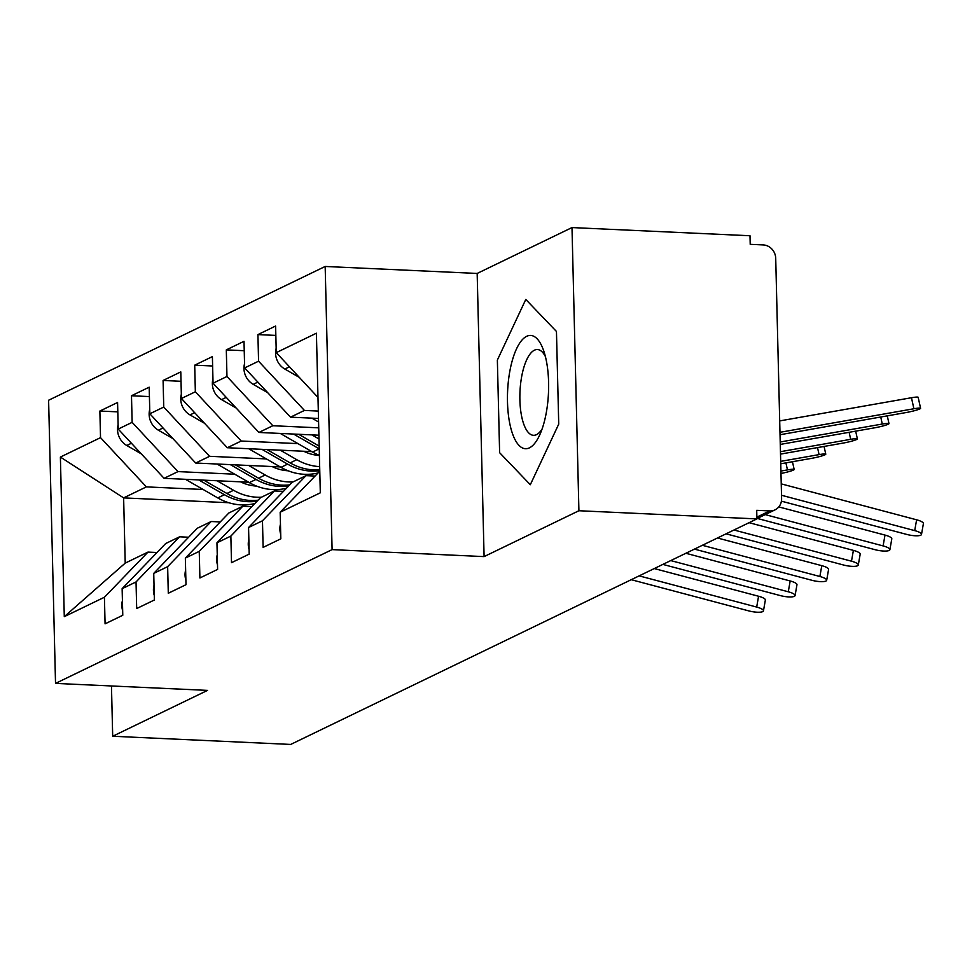 <?xml version="1.0" encoding="UTF-8"?>
<svg xmlns="http://www.w3.org/2000/svg" width="972" height="972" viewBox="0 0 972 972"><rect width="100%" height="100%" fill="white"/><g stroke="black" fill="none" stroke-linecap="round" stroke-linejoin="round"><path stroke-width="1.46" d="M571.998 227.57L477.167 273.448L484.092 556.604L578.911 510.737L571.998 227.57L749.995 235.746L750.214 244.324L763.214 244.92A13.086 11.98 64.2 0 1 775.717 258.358L781.597 498.612A13.086 11.98 64.2 0 1 775.097 509.826L756.909 518.623M325.17 266.462L48.6 400.245L55.526 683.401L332.096 549.617L325.17 266.462L477.167 273.448M228.797 502.718L123.626 497.895L125.218 563.104L64.286 616.661L104.429 597.233L105.073 623.842L122.776 615.276L122.132 588.68L136.031 581.949L136.688 608.545L154.39 599.991L153.734 573.383L167.646 566.664L168.29 593.26L185.992 584.694L185.348 558.098L199.248 551.367L199.904 577.976L217.607 569.41L216.95 542.813L230.862 536.082L231.506 562.679L249.209 554.113L248.565 527.517L262.464 520.785L263.12 547.394L280.823 538.828L280.167 512.232L320.31 492.816L316.41 333.214L276.267 352.629L275.611 326.033L257.92 334.599L258.564 361.195L244.652 367.926L244.008 341.318L226.306 349.884L226.962 376.48L213.05 383.211L212.394 356.615L194.704 365.168L195.348 391.777L181.436 398.496L180.792 371.899L163.089 380.465L163.746 407.061L149.834 413.793L149.178 387.184L131.487 395.75L132.131 422.346L118.22 429.077L117.576 402.481L99.873 411.047L117.806 411.861M64.286 616.661L60.386 457.059L100.529 437.643L99.873 411.047M248.638 482.209L164.086 478.321L177.998 471.602L234.75 474.202M118.22 429.077L164.086 478.321M132.131 422.346L177.998 471.602M125.218 563.104L147.975 552.096L157.014 552.509M104.429 597.233L147.975 552.096M280.24 466.912L195.688 463.037L209.6 456.305L266.352 458.918M149.834 413.793L195.688 463.037M163.746 407.061L209.6 456.305M122.132 588.68L165.677 543.53L179.589 536.811L188.629 537.224M136.031 581.949L179.589 536.811M311.854 451.628L227.302 447.74L241.214 441.021L297.967 443.621M181.436 398.496L227.302 447.74M195.348 391.777L241.214 441.021M153.734 573.383L197.292 528.246L211.191 521.514L220.231 521.94M167.646 566.664L211.191 521.514M318.901 435.213L258.904 432.455L272.816 425.724L318.719 427.838M213.05 383.211L258.904 432.455M226.962 376.48L272.816 425.724M185.348 558.098L228.894 512.961L242.806 506.23L251.845 506.643M199.248 551.367L242.806 506.23M318.488 418.446L290.519 417.17L304.418 410.439L318.318 411.071M244.652 367.926L290.519 417.17M258.564 361.195L304.418 410.439M216.95 542.813L260.508 497.664L274.408 490.945L283.447 491.358M230.862 536.082L274.408 490.945M756.872 517.128L769.715 510.92L756.714 510.324L756.921 518.902L578.911 510.737M769.715 510.92A13.086 11.98 64.2 0 0 775.097 509.826M276.267 352.629L317.978 397.427M248.565 527.517L292.11 482.379L306.022 475.648L315.062 476.061M262.464 520.785L306.022 475.648M111.464 685.977L112.691 736.254L290.701 744.431L756.921 518.902M484.092 556.604L332.096 549.617M112.691 736.254L207.522 690.387L55.526 683.401M499.62 452.697L530.311 484.724L558.73 424.108L556.458 331.476L525.779 299.449L497.36 360.065L499.62 452.697L497.36 360.065L525.779 299.449L556.458 331.476L558.73 424.108L530.311 484.724L499.62 452.697M254.482 503.909L253.437 503.861M203.136 489.487L146.383 486.887L123.626 497.895L60.386 457.059M280.167 512.232L319.776 471.165M100.529 437.643L146.383 486.887M257.92 334.599L275.841 335.413M226.306 349.884L244.239 350.71M194.704 365.168L212.625 365.994M163.089 380.465L181.023 381.291M131.487 395.75L149.409 396.576M280.701 534.272A17.447 15.977 -115.8 0 1 279.875 529.205A17.447 15.977 -115.8 0 1 280.458 524.212M781.415 501.163L906.815 534.442A10.899 2.709 -170.1 0 0 921.505 534.418A10.899 2.709 -170.1 0 0 914.713 530.615L916.608 519.801A10.899 2.709 9.9 0 1 923.4 523.592L921.505 534.418M781.512 495.27L914.713 530.615M916.608 519.801L781.233 483.874M276.157 348.353A17.447 15.977 64.2 0 0 275.574 353.346A17.447 15.977 64.2 0 0 284.82 369.044L299.352 377.415M779.69 420.912L911.469 397.73A10.899 1.106 -12.4 0 1 918.163 397.293L920.593 408.301A10.899 1.106 167.6 0 0 913.899 408.75L779.969 432.309M780.03 434.739L905.989 412.565A10.899 1.106 167.6 0 0 920.593 408.301M249.099 549.557A17.447 15.977 -115.8 0 1 248.261 544.502A17.447 15.977 -115.8 0 1 248.856 539.509M757.297 518.441L875.201 549.727A10.899 2.709 -170.1 0 0 889.89 549.702A10.899 2.709 -170.1 0 0 883.098 545.912L885.006 535.086A10.899 2.709 9.9 0 1 891.798 538.889L889.89 549.702M765.207 514.613L883.098 545.912M885.006 535.086L778.815 506.91M217.485 564.854A17.447 15.977 -115.8 0 1 216.659 559.787A17.447 15.977 -115.8 0 1 217.242 554.793M726.072 533.822L843.599 565.024A10.899 2.709 -170.1 0 0 858.288 564.999A10.899 2.709 -170.1 0 0 851.496 561.196L853.392 550.383A10.899 2.709 9.9 0 1 860.184 554.174L858.288 564.999M733.969 530.007L851.496 561.196M853.392 550.383L749.084 522.693M185.883 580.138A17.447 15.977 -115.8 0 1 185.045 575.084A17.447 15.977 -115.8 0 1 185.64 570.09M694.458 549.119L811.985 580.308A10.899 2.709 -170.1 0 0 826.674 580.284A10.899 2.709 -170.1 0 0 819.882 576.493L821.79 565.668A10.899 2.709 9.9 0 1 828.581 569.471L826.674 580.284M702.367 545.292L819.882 576.493M821.79 565.668L717.482 537.99M154.269 595.435A17.447 15.977 -115.8 0 1 153.442 590.369A17.447 15.977 -115.8 0 1 154.026 585.375M662.855 564.404L780.382 595.605A10.899 2.709 -170.1 0 0 795.072 595.569A10.899 2.709 -170.1 0 0 788.28 591.778L790.175 580.964A10.899 2.709 9.9 0 1 796.967 584.755L795.072 595.569M670.753 560.589L788.28 591.778M790.175 580.964L685.868 553.275M244.555 363.65A17.447 15.977 64.2 0 0 243.96 368.643A17.447 15.977 64.2 0 0 253.218 384.341L267.737 392.7M780.273 444.423L874.387 427.862A10.899 1.106 167.6 0 0 888.991 423.598A10.899 1.106 167.6 0 0 882.284 424.035L780.212 441.993M311.891 418.142L318.573 422.006M212.941 378.934A17.447 15.977 64.2 0 0 212.358 383.928A17.447 15.977 64.2 0 0 221.604 399.626L236.135 407.997M780.504 454.106L842.773 443.147A10.899 1.106 167.6 0 0 857.377 438.882A10.899 1.106 167.6 0 0 850.682 439.32L780.443 451.688M319.168 446.124L298.611 434.277M311.866 434.885L318.998 438.992M280.288 433.439L312.583 452.053L319.217 448.833A54.954 50.313 -115.8 0 1 319.217 448.833L293.556 434.047M312.583 452.053A54.954 50.313 64.2 0 0 319.399 455.358M181.339 394.219A17.447 15.977 64.2 0 0 180.743 399.213A17.447 15.977 64.2 0 0 190.002 414.91L204.521 423.282M780.747 463.79L811.17 458.432A10.899 1.106 167.6 0 0 825.775 454.179A10.899 1.106 167.6 0 0 819.068 454.617L780.686 461.372M303.726 451.251A43.619 39.925 64.2 0 0 319.399 455.467M248.674 448.724L280.981 467.338A54.954 50.313 64.2 0 0 317.577 473.06L318.063 472.951M319.752 469.755A54.954 50.313 -115.8 0 1 290.142 462.903L266.996 449.562M280.264 450.182L296.776 459.695A54.954 50.313 64.2 0 0 319.667 466.633M319.764 470.691A54.954 50.313 -115.8 0 1 287.615 464.13L261.942 449.331M149.724 409.516A17.447 15.977 64.2 0 0 149.141 414.509A17.447 15.977 64.2 0 0 158.387 430.207L172.919 438.579M780.978 473.461A10.899 1.106 167.6 0 0 794.16 469.464A10.899 1.106 167.6 0 0 787.466 469.901L780.917 471.055M272.111 466.548A43.619 39.925 64.2 0 0 288.101 470.776M217.072 464.021L249.367 482.634A54.954 50.313 64.2 0 0 285.962 488.357L286.461 488.236M289.692 484.882A54.954 50.313 -115.8 0 1 258.54 478.2L235.394 464.859M248.65 465.467L265.174 474.98A54.954 50.313 64.2 0 0 293.009 481.942M288.708 485.903A54.954 50.313 -115.8 0 1 256 479.415L230.34 464.628M529.4 447.861A56.704 20.448 -87.4 0 0 539.788 434.788A56.704 20.448 -87.4 0 0 543.652 350.649A56.704 20.448 -87.4 0 0 526.678 336.312A56.704 20.448 -87.4 0 0 507.493 402.031A56.704 20.448 -87.4 0 0 529.4 447.861M545.426 356.639A42.926 15.479 -87.4 0 0 537.419 349.543A42.926 15.479 -87.4 0 0 534.418 350.199A42.926 15.479 -87.4 0 0 519.862 395.847A42.926 15.479 -87.4 0 0 533.482 435.31A42.926 15.479 -87.4 0 0 536.483 434.654A42.926 15.479 -87.4 0 0 542.097 428.968M122.666 610.72A17.447 15.977 -115.8 0 1 121.828 605.653A17.447 15.977 -115.8 0 1 122.423 600.66M631.241 579.701L748.768 610.89A10.899 2.709 -170.1 0 0 763.457 610.866A10.899 2.709 -170.1 0 0 756.678 607.063L758.573 596.249A10.899 2.709 9.9 0 1 765.365 600.04L763.457 610.866M639.151 575.874L756.678 607.063M758.573 596.249L654.265 568.559M118.122 424.8A17.447 15.977 64.2 0 0 117.527 429.794A17.447 15.977 64.2 0 0 126.785 445.492L141.305 453.863M240.509 481.833A43.619 39.925 64.2 0 0 256.499 486.073M185.458 479.305L217.764 497.919A54.954 50.313 64.2 0 0 254.36 503.642L254.846 503.532M258.09 500.167A54.954 50.313 -115.8 0 1 226.926 493.484L203.78 480.144M217.048 480.751L233.559 490.277A54.954 50.313 64.2 0 0 261.407 497.227M257.106 501.188A54.954 50.313 -115.8 0 1 224.398 494.712L198.725 479.913M913.899 408.75L911.469 397.73M284.82 369.044L289.462 366.796M882.284 424.035L880.741 417.012M253.218 384.341L257.859 382.093M850.682 439.32L849.127 432.297M221.604 399.626L226.245 397.378M819.068 454.617L817.525 447.594M317.577 473.06L318.281 472.72M290.142 462.903L296.776 459.695M280.981 467.338L287.615 464.13M190.002 414.91L194.643 412.675M787.466 469.901L785.911 462.879M285.962 488.357L286.679 488.017M258.54 478.2L265.174 474.98M249.367 482.634L256 479.415M158.387 430.207L163.029 427.959M254.36 503.642L255.065 503.302M226.926 493.484L233.559 490.277M217.764 497.919L224.398 494.712M126.785 445.492L131.427 443.244M887.278 415.858L888.991 423.598M855.676 431.155L857.377 438.882M824.062 446.44L825.775 454.179M792.459 461.724L794.16 469.464"/></g></svg>
